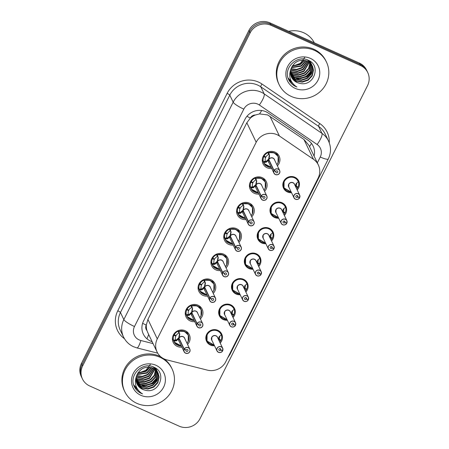 <?xml version="1.0" encoding="UTF-8"?>
<svg xmlns="http://www.w3.org/2000/svg" width="449" height="449" viewBox="0 0 449 449"><rect width="100%" height="100%" fill="white"/><g stroke="black" fill="none" stroke-linecap="round" stroke-linejoin="round"><path stroke-width="0.67" d="M214.527 345.769A8.391 8.026 -25.6 0 1 210.441 345.073A8.391 8.026 -25.6 0 1 206.579 341.335A8.391 8.026 -25.6 0 1 208.353 332.092A8.391 8.026 -25.6 0 1 217.849 330.335A8.391 8.026 -25.6 0 1 221.711 334.073A8.391 8.026 -25.6 0 1 220.201 343.047M227.362 320.255A8.391 8.026 -25.6 0 1 223.271 319.553A8.391 8.026 -25.6 0 1 219.415 315.815A8.391 8.026 -25.6 0 1 221.183 306.572A8.391 8.026 -25.6 0 1 230.685 304.815A8.391 8.026 -25.6 0 1 234.541 308.553A8.391 8.026 -25.6 0 1 233.037 317.533M240.193 294.74A8.391 8.026 -25.6 0 1 236.107 294.039A8.391 8.026 -25.6 0 1 232.245 290.301A8.391 8.026 -25.6 0 1 234.019 281.057A8.391 8.026 -25.6 0 1 243.515 279.3A8.391 8.026 -25.6 0 1 247.377 283.038A8.391 8.026 -25.6 0 1 245.867 292.013M253.028 269.22A8.391 8.026 -25.6 0 1 248.937 268.524A8.391 8.026 -25.6 0 1 245.081 264.787A8.391 8.026 -25.6 0 1 246.849 255.543A8.391 8.026 -25.6 0 1 256.351 253.786A8.391 8.026 -25.6 0 1 260.207 257.524A8.391 8.026 -25.6 0 1 258.703 266.498M265.859 243.706A8.391 8.026 -25.6 0 1 261.773 243.01A8.391 8.026 -25.6 0 1 257.911 239.272A8.391 8.026 -25.6 0 1 259.685 230.028A8.391 8.026 -25.6 0 1 269.187 228.272A8.391 8.026 -25.6 0 1 273.043 232.004A8.391 8.026 -25.6 0 1 271.533 240.984M278.694 218.192A8.391 8.026 -25.6 0 1 274.603 217.49A8.391 8.026 -25.6 0 1 270.747 213.752A8.391 8.026 -25.6 0 1 272.515 204.508A8.391 8.026 -25.6 0 1 282.017 202.752A8.391 8.026 -25.6 0 1 285.878 206.489A8.391 8.026 -25.6 0 1 284.369 215.469M291.524 192.677A8.391 8.026 -25.6 0 1 287.439 191.976A8.391 8.026 -25.6 0 1 283.577 188.238A8.391 8.026 -25.6 0 1 285.351 178.994A8.391 8.026 -25.6 0 1 294.853 177.237A8.391 8.026 -25.6 0 1 298.708 180.975A8.391 8.026 -25.6 0 1 297.199 189.949M181.89 347.133A8.929 8.537 -25.6 0 1 177.327 346.409A8.929 8.537 -25.6 0 1 173.224 342.435A8.929 8.537 -25.6 0 1 175.104 332.597A8.929 8.537 -25.6 0 1 185.213 330.728A8.929 8.537 -25.6 0 1 189.315 334.707A8.929 8.537 -25.6 0 1 187.564 344.411M194.726 321.619A8.929 8.537 -25.6 0 1 190.157 320.895A8.929 8.537 -25.6 0 1 186.054 316.915A8.929 8.537 -25.6 0 1 187.94 307.082A8.929 8.537 -25.6 0 1 198.043 305.213A8.929 8.537 -25.6 0 1 202.151 309.193A8.929 8.537 -25.6 0 1 200.394 318.891M207.556 296.099A8.929 8.537 -25.6 0 1 202.993 295.375A8.929 8.537 -25.6 0 1 198.89 291.401A8.929 8.537 -25.6 0 1 200.77 281.568A8.929 8.537 -25.6 0 1 210.878 279.699A8.929 8.537 -25.6 0 1 214.981 283.673A8.929 8.537 -25.6 0 1 213.23 293.377M220.392 270.584A8.929 8.537 -25.6 0 1 215.829 269.86A8.929 8.537 -25.6 0 1 211.72 265.887A8.929 8.537 -25.6 0 1 213.606 256.053A8.929 8.537 -25.6 0 1 223.714 254.185A8.929 8.537 -25.6 0 1 227.817 258.158A8.929 8.537 -25.6 0 1 226.066 267.862M233.222 245.07A8.929 8.537 -25.6 0 1 228.659 244.346A8.929 8.537 -25.6 0 1 224.556 240.367A8.929 8.537 -25.6 0 1 226.436 230.533A8.929 8.537 -25.6 0 1 236.544 228.664A8.929 8.537 -25.6 0 1 240.647 232.644A8.929 8.537 -25.6 0 1 238.896 242.348M246.058 219.555A8.929 8.537 -25.6 0 1 241.495 218.831A8.929 8.537 -25.6 0 1 237.386 214.852A8.929 8.537 -25.6 0 1 239.272 205.019A8.929 8.537 -25.6 0 1 249.38 203.15A8.929 8.537 -25.6 0 1 253.483 207.124A8.929 8.537 -25.6 0 1 251.732 216.828M258.888 194.035A8.929 8.537 -25.6 0 1 254.325 193.311A8.929 8.537 -25.6 0 1 250.222 189.338A8.929 8.537 -25.6 0 1 252.102 179.505A8.929 8.537 -25.6 0 1 262.21 177.636A8.929 8.537 -25.6 0 1 266.313 181.609A8.929 8.537 -25.6 0 1 264.562 191.313M271.724 168.521A8.929 8.537 -25.6 0 1 267.161 167.797A8.929 8.537 -25.6 0 1 263.052 163.823A8.929 8.537 -25.6 0 1 264.938 153.99A8.929 8.537 -25.6 0 1 275.046 152.121A8.929 8.537 -25.6 0 1 279.149 156.095A8.929 8.537 -25.6 0 1 277.398 165.799M318.347 164.968A15.732 15.047 154.4 0 0 313.436 159.26L279.435 136.019A15.732 15.047 154.4 0 0 277.112 134.717A15.732 15.047 154.4 0 0 256.188 142.254L157.285 338.905A15.732 15.047 154.4 0 0 157.077 351.994A15.732 15.047 154.4 0 0 166.843 359.885L207.376 370.133A15.732 15.047 154.4 0 0 225.768 361.714L318.139 178.062A15.732 15.047 154.4 0 0 318.347 164.968L308.912 145.319L303.911 139.426L267.604 114.91L259.539 113.917L255.358 115.017A5.242 5.018 154.4 0 0 250.379 117.98A15.732 2.89 -153.3 0 1 246.916 116.325M250.379 117.98L250.261 118.222A15.732 15.047 -25.6 0 1 255.358 115.017M146.952 330.554A15.732 15.047 -25.6 0 1 146.363 324.795L146.245 325.037A5.242 5.018 154.4 0 0 146.952 330.554L147.951 332.962M250.261 118.222L246.827 122.757L147.923 319.407L146.363 324.795M82.453 378.956L81.858 377.71A15.732 15.047 -25.6 0 1 82.066 364.622L249.543 31.626A15.732 15.047 -25.6 0 1 270.472 24.089L359.907 64.28A15.732 15.047 -25.6 0 1 367.142 71.29A15.732 15.047 -25.6 0 0 359.907 64.28L270.472 24.089A15.732 15.047 -25.6 0 0 249.543 31.626L82.066 364.622A15.732 15.047 -25.6 0 0 81.858 377.71L81.258 376.47A15.732 15.047 -25.6 0 1 81.465 363.376L248.948 30.38A15.732 15.047 -25.6 0 1 269.871 22.843L359.312 63.04A15.732 15.047 -25.6 0 1 366.547 70.044L367.742 72.53A15.732 15.047 -25.6 0 1 367.535 85.624L200.052 418.62A15.732 15.047 -25.6 0 1 179.129 426.157L89.688 385.96A15.732 15.047 -25.6 0 1 82.453 378.956A15.732 15.047 -25.6 0 1 82.661 365.868L250.144 32.867A15.732 15.047 -25.6 0 1 271.067 25.329L360.508 65.526A15.732 15.047 -25.6 0 1 367.742 72.53M314.064 156.044A15.732 15.047 154.4 0 0 313.11 146.048A15.732 15.047 154.4 0 0 308.194 140.341L268.244 113.03A15.732 15.047 154.4 0 0 265.926 111.728A15.732 15.047 154.4 0 0 245.002 119.266L143.545 320.996A15.732 15.047 154.4 0 0 143.332 334.084A15.732 15.047 154.4 0 0 152.132 341.695M278.627 157.801A7.869 7.521 154.4 0 0 278.127 156.415A7.869 7.521 154.4 0 0 274.507 152.913A7.869 7.521 154.4 0 0 268.637 152.682L269.591 155.82L268.828 159.541L268.597 159.058L269.349 155.32L269.209 154.45L268.654 154.507A5.77 5.517 154.4 0 0 265.892 157.021L264.074 156.106L263.743 155.421M273.941 170.682L274.053 170.749A3.042 2.907 154.4 0 0 275.467 174.515A3.042 2.907 154.4 0 0 279.508 173.061A3.042 2.907 154.4 0 0 278.15 169.172A3.042 2.907 154.4 0 0 274.171 170.519L274.064 170.44A3.149 3.008 -25.6 0 1 279.632 170.457A3.149 3.008 -25.6 0 1 275.405 174.582A3.149 3.008 -25.6 0 1 273.941 170.682L268.71 159.782L266.431 162.1L263.67 162.56L264.085 163.487L271.179 167.393M264.074 156.106A7.869 7.521 -25.6 0 1 268.014 152.598L274.204 152.789L278.156 156.482L278.526 161.73L276.865 164.693M265.875 162.342L265.567 161.696L263.602 162.426L263.378 161.808A7.869 7.521 -25.6 0 1 263.771 156.707L263.411 155.955M265.32 156.735L265.673 157.464A5.77 5.517 154.4 0 0 265.348 161.079L265.567 161.696M269.007 159.906L268.715 159.793A3.149 3.008 154.4 0 0 268.732 162.285L273.957 173.179L275.411 174.588C279.261 175.127 278.79 173.752 279.519 173.219C279.935 172.932 279.974 172.012 279.632 170.457L274.401 159.563A3.149 3.008 154.4 0 0 268.833 159.552L274.064 170.44M274.171 170.519L275.899 171.389A1.05 1.005 -25.6 0 1 277.757 171.395A1.05 1.005 -25.6 0 1 276.348 172.77A1.05 1.005 -25.6 0 1 275.86 171.467L275.793 171.333M265.673 157.464L263.771 156.707M268.71 159.782L268.474 159.3L268.805 159.49M275.86 171.467L274.053 170.749M278.021 162.959L278.156 156.482M265.634 161.831L268.474 159.3M263.602 162.426L263.67 162.56A7.869 7.521 154.4 0 0 263.945 163.223A7.869 7.521 154.4 0 0 266.24 165.967M299.691 197.605L299.674 195.107L294.443 184.213A3.149 3.008 154.4 0 0 288.814 184.32A3.149 3.008 154.4 0 0 288.774 186.936L294 197.829L295.453 199.233A3.149 3.008 -25.6 0 1 294.667 194.361A3.149 3.008 -25.6 0 1 299.691 197.599L299.606 197.594A3.042 2.907 154.4 0 0 298.198 193.822A3.042 2.907 154.4 0 0 294.151 195.281A3.042 2.907 154.4 0 0 295.509 199.165A3.042 2.907 154.4 0 0 299.494 197.824L297.76 196.954L297.064 195.495M295.116 185.605L296.295 183.461L298.439 181.727A7.869 7.521 154.4 0 0 298.17 181.065A7.869 7.521 154.4 0 0 294.555 177.557A7.869 7.521 154.4 0 0 284.088 181.329A7.869 7.521 154.4 0 0 283.987 187.873A7.869 7.521 154.4 0 0 285.502 189.966M296.767 189.046A7.869 7.521 -25.6 0 0 297.777 187.631L297.345 186.733M295.521 184.904L296.177 186.273A5.77 5.517 154.4 0 0 296.587 183.074M299.494 197.824L299.41 197.515M297.76 196.954A1.05 1.005 -25.6 0 1 295.908 196.948A1.05 1.005 -25.6 0 1 297.317 195.573A1.05 1.005 -25.6 0 1 297.805 196.875L297.154 195.517M296.177 186.273L298.08 187.025A7.869 7.521 -25.6 0 0 298.467 181.924L298.029 182.086M297.777 187.631L295.953 186.711L295.285 185.319M288.769 186.936L288.814 184.32M297.805 196.875L299.606 197.594M295.453 199.233C297.547 199.676 298.916 199.21 299.573 197.846L299.567 197.841A3.149 3.008 -25.6 0 1 295.459 199.233M291.188 191.964A7.667 7.336 -25.7 0 1 283.572 185.695A7.667 7.336 -25.7 0 1 289.42 177.428A7.667 7.336 -25.7 0 1 298.31 181.901L298.439 181.727C296.57 175.565 286.737 175.323 284.088 181.329L284.015 187.935L290.57 192.043M298.439 181.727L298.288 181.34L298.445 181.727M295.784 186.997A5.77 5.517 154.4 0 0 295.953 186.711M298.383 181.587L298.467 181.924M265.191 188.473L265.32 181.997L261.374 178.304L255.807 178.208L256.755 181.334L255.997 185.055L255.762 184.573L256.514 180.835L256.373 179.965L255.823 180.021A5.77 5.517 154.4 0 0 253.062 182.535L251.238 181.621L250.912 180.936M261.11 196.202L261.217 196.264A3.042 2.907 154.4 0 0 262.631 200.035A3.042 2.907 154.4 0 0 266.678 198.576A3.042 2.907 154.4 0 0 265.32 194.692A3.042 2.907 154.4 0 0 261.335 196.033L261.228 195.96A3.149 3.008 -25.6 0 1 266.801 195.972A3.149 3.008 -25.6 0 1 262.575 200.097A3.149 3.008 -25.6 0 1 261.11 196.202L255.874 185.297L253.601 187.615L250.839 188.08L251.249 189.001L258.349 192.913M256.171 185.426L255.885 185.308A3.149 3.008 154.4 0 0 255.896 187.805L261.127 198.694L262.575 200.102C266.425 200.641 265.954 199.272 266.684 198.733C267.099 198.447 267.138 197.526 266.801 195.972L261.571 185.078A3.149 3.008 154.4 0 0 256.003 185.067L255.997 185.055M265.791 183.315A7.869 7.521 154.4 0 0 265.292 181.929A7.869 7.521 154.4 0 0 261.677 178.427A7.869 7.521 154.4 0 0 255.801 178.202L256.373 179.965M251.238 181.621A7.869 7.521 -25.6 0 1 255.178 178.113L255.734 178.062M253.045 187.862L252.731 187.211L250.767 187.94L250.548 187.328A7.869 7.521 -25.6 0 1 250.935 182.221L250.576 181.469M252.49 182.249L252.838 182.979A5.77 5.517 154.4 0 0 252.518 186.593L252.731 187.211M261.228 195.96L256.003 185.067M261.335 196.033L263.063 196.903A1.05 1.005 -25.6 0 1 264.921 196.909A1.05 1.005 -25.6 0 1 263.512 198.284A1.05 1.005 -25.6 0 1 263.024 196.982L262.962 196.853M252.838 182.979L250.935 182.221M255.879 185.308L255.644 184.814L255.975 185.005M252.798 187.345L255.644 184.814M263.024 196.982L261.217 196.264M253.404 191.482A7.869 7.521 154.4 0 1 251.109 188.743A7.869 7.521 154.4 0 1 250.834 188.08L250.839 188.08M252.355 213.993L252.49 207.511L248.538 203.818L242.971 203.723L243.925 206.854L243.162 210.57L242.931 210.087L243.684 206.349L243.543 205.479L242.988 205.535A5.77 5.517 154.4 0 0 240.226 208.055L238.408 207.135L238.077 206.45M248.275 221.716L248.387 221.784A3.042 2.907 154.4 0 0 249.801 225.55A3.042 2.907 154.4 0 0 253.842 224.09A3.042 2.907 154.4 0 0 252.484 220.206A3.042 2.907 154.4 0 0 248.505 221.548L248.398 221.475A3.149 3.008 -25.6 0 1 253.966 221.486A3.149 3.008 -25.6 0 1 249.739 225.611A3.149 3.008 -25.6 0 1 248.275 221.716L243.044 210.811L240.765 213.129L238.004 213.595L238.419 214.521L245.513 218.427L244.088 218.388L238.419 214.521M252.961 208.83A7.869 7.521 154.4 0 0 252.461 207.449A7.869 7.521 154.4 0 0 248.841 203.941A7.869 7.521 154.4 0 0 242.971 203.717L243.543 205.479M238.408 207.135A7.869 7.521 -25.6 0 1 242.348 203.627L242.903 203.577M240.209 213.376L239.901 212.725L237.931 213.46L237.712 212.843A7.869 7.521 -25.6 0 1 238.105 207.741L237.746 206.989M239.654 207.764L240.007 208.493A5.77 5.517 154.4 0 0 239.682 212.108L239.901 212.725M243.341 210.94L243.049 210.822A3.149 3.008 154.4 0 0 243.061 213.32L248.291 224.214L249.745 225.617C253.595 226.156 253.124 224.786 253.848 224.253C254.269 223.967 254.308 223.046 253.966 221.486L248.735 210.598A3.149 3.008 154.4 0 0 243.167 210.581L248.398 221.475M248.505 221.548L250.233 222.418A1.05 1.005 -25.6 0 1 252.085 222.423A1.05 1.005 -25.6 0 1 250.677 223.798A1.05 1.005 -25.6 0 1 250.194 222.502L250.127 222.367M240.007 208.493L238.105 207.741M243.044 210.811L242.808 210.328L243.139 210.519M250.194 222.502L248.387 221.784M239.968 212.86L242.808 210.328M237.931 213.46L238.004 213.595A7.869 7.521 154.4 0 0 238.279 214.257A7.869 7.521 154.4 0 0 240.574 216.996M240.125 234.35A7.869 7.521 154.4 0 0 239.626 232.964A7.869 7.521 154.4 0 0 236.011 229.461A7.869 7.521 154.4 0 0 230.135 229.231L231.089 232.369L230.331 236.084L230.096 235.602L230.848 231.869L230.707 230.999L230.157 231.05A5.77 5.517 154.4 0 0 227.396 233.57L225.572 232.655L225.246 231.965M235.444 247.231L235.551 247.298A3.042 2.907 154.4 0 0 236.965 251.064A3.042 2.907 154.4 0 0 241.012 249.61A3.042 2.907 154.4 0 0 239.654 245.721A3.042 2.907 154.4 0 0 235.669 247.062L235.562 246.989A3.149 3.008 -25.6 0 1 241.135 247.006A3.149 3.008 -25.6 0 1 236.904 251.131A3.149 3.008 -25.6 0 1 235.444 247.231L230.208 236.326L227.935 238.649L225.174 239.109L225.583 240.035L232.683 243.942M225.572 232.655A7.869 7.521 -25.6 0 1 229.512 229.142L235.708 229.338L239.654 233.025L240.024 238.279L238.368 241.242M227.379 238.89L227.065 238.245L225.101 238.975L224.882 238.357A7.869 7.521 -25.6 0 1 225.269 233.256L224.91 232.503M226.824 233.284L227.172 234.013A5.77 5.517 154.4 0 0 226.852 237.622L227.065 238.245M230.505 236.455L230.219 236.342A3.149 3.008 154.4 0 0 230.23 238.834L235.461 249.728L236.909 251.131C240.759 251.676 240.288 250.301 241.018 249.767C241.433 249.481 241.472 248.561 241.135 247.006L235.905 236.112A3.149 3.008 154.4 0 0 230.337 236.095L235.562 246.989M235.669 247.062L237.398 247.938A1.05 1.005 -25.6 0 1 239.255 247.938A1.05 1.005 -25.6 0 1 237.847 249.313A1.05 1.005 -25.6 0 1 237.358 248.016L237.297 247.882M227.172 234.013L225.269 233.256M230.208 236.326L229.978 235.843L230.309 236.039M237.358 248.016L235.551 247.298M239.525 239.508L239.654 233.025M227.138 238.38L229.978 235.843M225.101 238.975L225.174 239.109A7.869 7.521 154.4 0 0 225.443 239.772A7.869 7.521 154.4 0 0 227.738 242.511M227.295 259.864A7.869 7.521 154.4 0 0 226.796 258.478A7.869 7.521 154.4 0 0 223.175 254.976A7.869 7.521 154.4 0 0 217.305 254.746L218.259 257.883L217.496 261.604L217.265 261.122L218.018 257.384L217.877 256.514L217.322 256.57A5.77 5.517 154.4 0 0 214.56 259.084L212.742 258.169L212.411 257.485M222.609 272.745L222.721 272.812A3.042 2.907 154.4 0 0 224.135 276.578A3.042 2.907 154.4 0 0 228.176 275.125A3.042 2.907 154.4 0 0 226.818 271.241A3.042 2.907 154.4 0 0 222.833 272.582L222.732 272.509A3.149 3.008 -25.6 0 1 228.3 272.521A3.149 3.008 -25.6 0 1 224.079 276.651A3.149 3.008 -25.6 0 1 222.609 272.745L217.378 261.846L215.099 264.164L212.338 264.624L212.753 265.55L219.847 269.456M212.742 258.169A7.869 7.521 -25.6 0 1 216.682 254.662L222.872 254.852L226.824 258.545L227.194 263.793L225.533 266.757M214.543 264.41L214.235 263.759L212.265 264.489L212.046 263.872A7.869 7.521 -25.6 0 1 212.439 258.77L212.074 258.018M213.988 258.798L214.341 259.528A5.77 5.517 154.4 0 0 214.016 263.142L214.235 263.759M217.675 261.969L217.383 261.857A3.149 3.008 154.4 0 0 217.395 264.349L222.625 275.243L224.079 276.651C227.929 277.19 227.458 275.815 228.182 275.282C228.603 274.996 228.642 274.075 228.3 272.521L223.069 261.627A3.149 3.008 154.4 0 0 217.501 261.615L222.732 272.509M222.833 272.582L224.567 273.452A1.05 1.005 -25.6 0 1 226.419 273.458A1.05 1.005 -25.6 0 1 225.011 274.833A1.05 1.005 -25.6 0 1 224.522 273.531L224.461 273.396M214.341 259.528L212.439 258.77M217.383 261.857L217.142 261.363L217.473 261.554M214.296 263.894L217.142 261.363M224.522 273.531L222.721 272.812M226.689 265.022L226.824 258.545M214.908 268.031A7.869 7.521 154.4 0 1 212.613 265.286A7.869 7.521 154.4 0 1 212.332 264.629L212.338 264.624M286.731 223.366A3.149 3.008 -25.6 0 1 281.169 223.344A3.149 3.008 -25.6 0 1 285.396 219.219A3.149 3.008 -25.6 0 1 286.86 223.119L286.776 223.108A3.042 2.907 154.4 0 0 285.362 219.337A3.042 2.907 154.4 0 0 281.315 220.796A3.042 2.907 154.4 0 0 282.674 224.68A3.042 2.907 154.4 0 0 286.658 223.338L284.93 222.468L284.228 221.015M282.281 211.12L283.459 208.981L285.609 207.242A7.869 7.521 154.4 0 0 285.334 206.579A7.869 7.521 154.4 0 0 281.719 203.077A7.869 7.521 154.4 0 0 271.258 206.843A7.869 7.521 154.4 0 0 271.151 213.387A7.869 7.521 154.4 0 0 272.672 215.481M283.931 214.56A7.869 7.521 -25.6 0 0 284.941 213.146L284.514 212.254M282.685 210.418L283.341 211.788A5.77 5.517 154.4 0 0 283.757 208.594M286.86 223.125L286.844 220.622L281.613 209.728A3.149 3.008 154.4 0 0 275.978 209.835A3.149 3.008 154.4 0 0 275.939 212.45L275.978 209.835M286.658 223.338L286.58 223.03M284.93 222.468A1.05 1.005 -25.6 0 1 283.072 222.463A1.05 1.005 -25.6 0 1 284.481 221.088A1.05 1.005 -25.6 0 1 284.969 222.39L284.318 221.031M283.341 211.788L285.244 212.545A7.869 7.521 -25.6 0 0 285.637 207.438L285.194 207.606M284.941 213.146L283.123 212.231L282.449 210.834M284.969 222.39L286.776 223.108M286.737 223.361L286.737 223.361C286.086 224.73 284.711 225.19 282.617 224.747L281.169 223.344L275.939 212.45M278.352 217.479A7.667 7.336 -25.7 0 1 270.736 211.21A7.667 7.336 -25.7 0 1 276.59 202.942A7.667 7.336 -25.7 0 1 285.474 207.416L285.609 207.242C283.74 201.079 273.901 200.838 271.258 206.843L271.185 213.449L277.735 217.563M285.609 207.242L285.457 206.86L285.609 207.242M282.949 212.512A5.77 5.517 154.4 0 0 283.123 212.231M285.547 207.101L285.637 207.438M273.828 248.858L273.901 248.875A3.149 3.008 -25.6 0 1 268.334 248.858A3.149 3.008 -25.6 0 1 272.56 244.733A3.149 3.008 -25.6 0 1 274.025 248.634L273.941 248.623A3.042 2.907 154.4 0 0 272.526 244.857A3.042 2.907 154.4 0 0 268.485 246.31A3.042 2.907 154.4 0 0 269.843 250.2A3.042 2.907 154.4 0 0 273.828 248.858L272.094 247.983L271.398 246.529M269.451 236.64L270.629 234.496L272.773 232.756A7.869 7.521 154.4 0 0 272.504 232.094A7.869 7.521 154.4 0 0 268.884 228.592A7.869 7.521 154.4 0 0 258.422 232.358A7.869 7.521 154.4 0 0 258.321 238.907A7.869 7.521 154.4 0 0 259.836 240.995M271.101 240.08A7.869 7.521 -25.6 0 0 272.105 238.66L271.679 237.768M269.849 235.933L270.511 237.302A5.77 5.517 154.4 0 0 270.921 234.109M274.025 248.639L274.008 246.136L268.777 235.242A3.149 3.008 154.4 0 0 263.148 235.349A3.149 3.008 154.4 0 0 263.108 237.97L263.148 235.349M273.901 248.875L273.744 248.544M272.094 247.983A1.05 1.005 -25.6 0 1 270.242 247.983A1.05 1.005 -25.6 0 1 271.651 246.608A1.05 1.005 -25.6 0 1 272.133 247.904L271.482 246.546M270.511 237.302L272.414 238.06A7.869 7.521 -25.6 0 0 272.801 232.958L272.363 233.121M272.105 238.66L270.287 237.746L269.619 236.348M272.133 247.904L273.941 248.623M265.522 242.993A7.667 7.336 -25.7 0 1 257.906 236.724A7.667 7.336 -25.7 0 1 263.754 228.457A7.667 7.336 -25.7 0 1 272.644 232.93L272.773 232.756C270.904 226.593 261.065 226.352 258.422 232.358L258.349 238.963L264.904 243.077M272.773 232.756L272.622 232.374L272.779 232.756M270.118 238.032A5.77 5.517 154.4 0 0 270.287 237.746M272.717 232.616L272.801 232.958M261.195 274.154L261.178 271.651L255.947 260.762A3.149 3.008 154.4 0 0 250.312 260.863A3.149 3.008 154.4 0 0 250.273 263.484L255.503 274.378L256.951 275.781A3.149 3.008 -25.6 0 1 256.166 270.91A3.149 3.008 -25.6 0 1 261.189 274.148L261.11 274.137A3.042 2.907 154.4 0 0 259.696 270.371A3.042 2.907 154.4 0 0 255.649 271.83A3.042 2.907 154.4 0 0 257.008 275.714A3.042 2.907 154.4 0 0 260.992 274.373L259.264 273.503L258.562 272.043M256.615 262.154L257.793 260.01L259.943 258.27A7.869 7.521 154.4 0 0 259.668 257.614A7.869 7.521 154.4 0 0 256.053 254.106A7.869 7.521 154.4 0 0 245.592 257.878A7.869 7.521 154.4 0 0 245.485 264.422A7.869 7.521 154.4 0 0 247.006 266.51M258.265 265.595A7.869 7.521 -25.6 0 0 259.275 264.18L258.849 263.282M257.019 261.447L257.675 262.817A5.77 5.517 154.4 0 0 258.091 259.623M260.992 274.373L260.914 274.058M259.264 273.503A1.05 1.005 -25.6 0 1 257.406 273.497A1.05 1.005 -25.6 0 1 258.815 272.122A1.05 1.005 -25.6 0 1 259.303 273.419L258.652 272.066M257.675 262.817L259.578 263.574A7.869 7.521 -25.6 0 0 259.971 258.472L259.528 258.635M259.275 264.18L257.451 263.26L256.783 261.862M250.273 263.479L250.312 260.863M259.303 273.419L261.11 274.137M256.951 275.781C259.045 276.225 260.42 275.759 261.071 274.395L261.071 274.39A3.149 3.008 -25.6 0 1 256.957 275.781M252.686 268.513A7.667 7.336 -25.7 0 1 245.07 262.238A7.667 7.336 -25.7 0 1 250.924 253.971A7.667 7.336 -25.7 0 1 259.808 258.444L259.943 258.27C258.074 252.114 248.235 251.872 245.592 257.878L245.519 264.478L252.069 268.592M259.949 258.27L259.791 257.889L259.943 258.276M257.283 263.546A5.77 5.517 154.4 0 0 257.451 263.26M259.881 258.13L259.971 258.472M291.233 96.417A26.222 25.077 -25.6 0 1 279.171 84.738A26.222 25.077 -25.6 0 1 284.705 55.85A26.222 25.077 -25.6 0 1 314.395 50.355A26.222 25.077 -25.6 0 1 326.451 62.035A26.222 25.077 -25.6 0 1 320.917 90.922A26.222 25.077 -25.6 0 1 291.233 96.417M279.171 84.738L278.644 83.632A26.222 25.077 -25.6 0 1 284.178 54.744A26.222 25.077 -25.6 0 1 313.862 49.25A26.222 25.077 -25.6 0 1 325.923 60.929L326.451 62.035M288.718 31.312A23.601 22.568 -25.6 0 1 303.681 32.755A23.601 22.568 -25.6 0 1 314.306 42.812M304.68 57.551L300.314 63.32L293.388 65.947M291.036 76.122L296.043 80.601L302.076 81.718L307.919 79.787L312.021 75.359L313.295 69.668L312.397 65.964M291.12 76.347L296.25 81.039L302.289 82.156L308.132 80.225L312.229 75.797L313.509 70.106L312.504 66.183L307.144 61.092C299.365 58.875 293.91 61.665 290.784 69.46A11.854 11.337 -25.6 0 0 291.463 77.133A11.854 11.337 -25.6 0 0 296.912 82.414A11.854 11.337 -25.6 0 0 299.331 83.194C313.604 87.589 321.636 65.666 308.502 60.379C297.356 54.194 283.038 67.973 288.527 79.35L288.668 79.647M290.75 75.196L295.201 78.844L301.234 79.961L307.077 78.031L311.174 73.602L312.453 67.911L311.915 65.116M311.831 64.886L311.555 64.207M311.954 65.099L308.682 60.469M290.812 75.432L295.408 79.282L301.447 80.405L307.29 78.468L311.387 74.046L312.667 68.349L312.044 65.324M311.662 64.426L307.475 59.925M290.542 74.231L294.353 77.088L300.392 78.21L306.235 76.274L310.332 71.851L311.612 66.155L311.342 64.314M311.286 64.072L311.073 63.36M310.989 63.129L310.714 62.456M290.587 74.478L294.566 77.531L300.606 78.648L306.442 76.712L310.545 72.289L311.819 66.592L311.494 64.51M311.432 64.269L311.202 63.573M311.112 63.343L309.984 61.244M290.419 73.226L293.511 75.337L299.55 76.453L305.393 74.517L309.49 70.095L310.686 63.55M310.652 63.298L310.5 62.557M310.444 62.316L310.231 61.608M290.441 73.479L293.725 75.774L299.758 76.891L305.601 74.961L309.703 70.532L310.977 64.841L310.86 63.736M310.815 63.483L310.652 62.753M310.585 62.518L310.36 61.816M290.391 72.177L292.669 73.58L298.708 74.697L304.551 72.766L308.598 68.428L309.933 62.832M290.391 72.441L292.883 74.018L298.916 75.135L304.759 73.204L308.856 68.776L310.13 63.006M310.113 62.748L310.018 61.979M309.973 61.732L309.849 61.148M290.469 71.071L291.828 71.823L297.867 72.94L303.704 71.009L309.075 62.164M290.436 71.352L292.035 72.261L298.074 73.378L303.917 71.447L309.299 62.327M290.666 69.915L297.019 71.183L302.862 69.253L308.093 61.558M290.604 70.212L297.232 71.627L303.075 69.69L308.351 61.704M291.008 68.675L296.682 69.387L302.02 67.496L306.964 61.019M290.907 68.994L296.716 69.842L302.233 67.934L307.262 61.143M291.53 67.344L301.178 65.739L305.64 60.57M291.379 67.687L301.386 66.183L305.994 60.671M292.333 65.88L300.336 63.988L304.029 60.261M292.097 66.261L300.544 64.426L304.467 60.323M291.401 77.009L296.884 82.358L299.331 83.194M310.366 58.37A17.101 16.355 -25.6 0 1 317.999 80.214A17.101 16.355 -25.6 0 1 295.257 88.402A17.101 16.355 -25.6 0 1 287.624 66.559A17.101 16.355 -25.6 0 1 310.366 58.37M288.527 79.35C290.048 82.61 292.467 85.007 295.779 86.534L296.935 86.994L295.835 86.309C290.138 81.903 288.449 76.285 290.784 69.46M295.42 78.945L306.998 76.583L312.145 71.099M288.045 77.93L291.379 81.387M288.617 79.54L295.768 86.511L296.935 86.994M296.239 79.277L307.105 76.801L311.909 71.891M288.078 78.047L291.513 81.628M136.861 403.342A26.222 25.077 -25.6 0 1 124.805 391.663A26.222 25.077 -25.6 0 1 130.339 362.775A26.222 25.077 -25.6 0 1 160.024 357.286A26.222 25.077 -25.6 0 1 172.085 368.966A26.222 25.077 -25.6 0 1 166.551 397.853A26.222 25.077 -25.6 0 1 136.861 403.342M124.805 391.663L124.272 390.557A26.222 25.077 -25.6 0 1 129.806 361.67A26.222 25.077 -25.6 0 1 159.496 356.18A26.222 25.077 -25.6 0 1 160.843 356.832M150.314 364.476L145.942 370.245L139.016 372.872M136.67 383.048L141.671 387.526L147.71 388.649L153.552 386.712L157.65 382.29L158.929 376.593L158.031 372.894M136.754 383.278L141.884 387.97L147.923 389.087L153.76 387.15L157.863 382.728L159.137 377.037L158.138 373.113L152.778 368.023C144.999 365.806 139.544 368.595 136.412 376.385A11.854 11.337 -25.6 0 0 137.091 384.063A11.854 11.337 -25.6 0 0 142.546 389.345A11.854 11.337 -25.6 0 0 144.965 390.125C159.232 394.514 167.269 372.597 154.136 367.31C142.99 361.125 128.672 374.904 134.161 386.275L134.296 386.572M136.378 382.121L140.829 385.775L146.868 386.892L152.711 384.956L156.808 380.533L158.087 374.842L157.543 372.047M157.464 371.817L157.189 371.138M157.588 372.025L154.316 367.4M136.445 382.357L141.042 386.213L147.076 387.33L152.918 385.399L157.021 380.971L158.295 375.28L157.672 372.255M157.296 371.357L153.103 366.855M136.17 381.156L139.987 384.018L146.026 385.135L151.863 383.205L155.966 378.776L157.24 373.085L156.976 371.239M156.914 370.997L156.701 370.29M156.622 370.06L156.342 369.381M136.215 381.403L140.2 384.456L146.234 385.573L152.076 383.642L156.173 379.214L157.453 373.523L157.128 371.435M157.06 371.2L156.83 370.498M156.746 370.268L155.618 368.169M136.053 380.151L139.145 382.262L145.179 383.379L151.021 381.448L155.124 377.02L156.319 370.476M156.28 370.223L156.134 369.482M156.072 369.241L155.859 368.534M136.069 380.41L139.353 382.7L145.392 383.816L151.234 381.886L155.332 377.463L156.611 371.766L156.493 370.661M156.448 370.414L156.286 369.684M156.218 369.443L155.988 368.741M136.025 379.102L138.303 380.505L144.337 381.622L150.179 379.691L154.232 375.358L155.567 369.757M136.019 379.371L138.511 380.948L144.55 382.065L150.393 380.129L154.49 375.706L155.764 369.937M155.741 369.673L155.651 368.91M155.607 368.657L155.477 368.079M136.098 378.002L137.461 378.754L143.495 379.871L149.337 377.935L154.709 369.095M136.069 378.283L137.669 379.192L143.708 380.309L149.545 378.378L154.933 369.252M136.3 376.84L142.653 378.114L148.496 376.183L153.726 368.483M136.238 377.138L142.866 378.552L148.703 376.621L153.985 368.629M136.636 375.605L142.311 376.313L147.654 374.427L152.593 367.944M136.541 375.92L142.344 376.767L147.861 374.864L152.89 368.073M137.158 374.27L146.806 372.67L151.268 367.501M137.007 374.618L147.019 373.108L151.622 367.602M137.961 372.805L145.964 370.913L149.657 367.192M137.725 373.186L146.178 371.351L150.095 367.248M137.035 383.94L142.518 389.283L144.965 390.125M155.999 365.295A17.101 16.355 -25.6 0 1 163.632 387.139A17.101 16.355 -25.6 0 1 140.891 395.333A17.101 16.355 -25.6 0 1 133.258 373.489A17.101 16.355 -25.6 0 1 155.999 365.295M134.161 386.275C135.682 389.536 138.096 391.932 141.407 393.459L142.569 393.925L141.469 393.24C135.766 388.834 134.083 383.216 136.412 376.385M164.227 358.964A26.222 25.077 -25.6 0 1 171.552 367.86L172.085 368.966M141.048 385.876L152.632 383.508L157.773 378.024M133.679 384.86L137.007 388.312M134.245 386.466L141.396 393.436L142.569 393.925M141.873 386.202L152.739 383.727L157.543 378.821M133.712 384.973L137.141 388.553M214.459 285.379A7.869 7.521 154.4 0 0 213.96 283.993A7.869 7.521 154.4 0 0 210.345 280.49A7.869 7.521 154.4 0 0 204.469 280.266L205.423 283.403L204.665 287.119L204.43 286.636L205.182 282.898L205.041 282.028L204.491 282.084A5.77 5.517 154.4 0 0 201.73 284.599L199.906 283.684L199.581 282.999M209.778 298.265L209.885 298.327A3.042 2.907 154.4 0 0 211.299 302.098A3.042 2.907 154.4 0 0 215.346 300.639A3.042 2.907 154.4 0 0 213.988 296.755A3.042 2.907 154.4 0 0 210.003 298.097L209.896 298.024A3.149 3.008 -25.6 0 1 215.464 298.035A3.149 3.008 -25.6 0 1 211.238 302.16A3.149 3.008 -25.6 0 1 209.778 298.265L204.542 287.36L202.263 289.678L199.508 290.144L199.917 291.064L207.017 294.976M204.839 287.489L204.548 287.371A3.149 3.008 154.4 0 0 204.564 289.869L209.795 300.757L211.243 302.166C215.093 302.705 214.622 301.335 215.352 300.796C215.767 300.516 215.806 299.59 215.464 298.035L210.239 287.141A3.149 3.008 154.4 0 0 204.671 287.13L204.665 287.119M199.906 283.684A7.869 7.521 -25.6 0 1 203.846 280.176L210.042 280.367L213.988 284.06L214.358 289.313L212.697 292.271M201.713 289.925L201.399 289.274L199.435 290.009L199.21 289.392A7.869 7.521 -25.6 0 1 199.603 284.284L199.244 283.538M201.158 284.312L201.506 285.042A5.77 5.517 154.4 0 0 201.186 288.656L201.399 289.274M209.896 298.024L204.671 287.13M210.003 298.097L211.732 298.967A1.05 1.005 -25.6 0 1 213.589 298.972A1.05 1.005 -25.6 0 1 212.181 300.347A1.05 1.005 -25.6 0 1 211.692 299.045L211.631 298.916M201.506 285.042L199.603 284.284M204.548 287.371L204.312 286.877L204.637 287.068M211.692 299.045L209.885 298.327M213.859 290.537L213.988 284.06M201.472 289.409L204.312 286.877M199.435 290.009L199.508 290.144A7.869 7.521 154.4 0 0 199.777 290.806A7.869 7.521 154.4 0 0 202.072 293.545M201.023 316.057L201.158 309.574L197.206 305.881L191.639 305.786L192.587 308.918L191.83 312.633L191.6 312.15L192.352 308.412L192.211 307.543L191.656 307.599A5.77 5.517 154.4 0 0 188.894 310.119L187.076 309.198L186.745 308.514M196.943 323.78L197.049 323.847A3.042 2.907 154.4 0 0 198.464 327.613A3.042 2.907 154.4 0 0 202.51 326.154A3.042 2.907 154.4 0 0 201.152 322.27A3.042 2.907 154.4 0 0 197.167 323.611L197.066 323.538A3.149 3.008 -25.6 0 1 202.634 323.549A3.149 3.008 -25.6 0 1 198.413 327.68A3.149 3.008 -25.6 0 1 196.943 323.78L191.706 312.874L189.433 315.192L186.672 315.658L187.087 316.584L194.181 320.491L192.75 320.451L187.081 316.584M201.623 310.893A7.869 7.521 154.4 0 0 201.13 309.513A7.869 7.521 154.4 0 0 197.509 306.005A7.869 7.521 154.4 0 0 191.639 305.78L192.211 307.543M187.076 309.198A7.869 7.521 -25.6 0 1 191.016 305.69L191.571 305.64M188.877 315.439L188.563 314.788L186.599 315.524L186.38 314.906A7.869 7.521 -25.6 0 1 186.773 309.804L186.408 309.052M188.322 309.827L188.675 310.556A5.77 5.517 154.4 0 0 188.35 314.171L188.563 314.788M192.009 313.004L191.717 312.886A3.149 3.008 154.4 0 0 191.729 315.383L196.959 326.277L198.407 327.68C202.263 328.219 201.792 326.85 202.516 326.316C202.937 326.03 202.97 325.11 202.634 323.549L197.403 312.661A3.149 3.008 154.4 0 0 191.835 312.644L197.066 323.538M197.167 323.611L198.901 324.481A1.05 1.005 -25.6 0 1 200.754 324.487A1.05 1.005 -25.6 0 1 199.345 325.862A1.05 1.005 -25.6 0 1 198.856 324.565L198.795 324.431M188.675 310.556L186.773 309.804M191.706 312.874L191.476 312.392L191.807 312.588M198.856 324.565L197.049 323.847M188.636 314.923L191.476 312.392M186.599 315.524L186.672 315.658A7.869 7.521 154.4 0 0 186.947 316.321A7.869 7.521 154.4 0 0 189.242 319.059M188.793 336.413A7.869 7.521 154.4 0 0 188.294 335.027A7.869 7.521 154.4 0 0 184.679 331.525A7.869 7.521 154.4 0 0 178.803 331.295L179.757 334.432L178.999 338.148L178.764 337.67L179.516 333.933L179.376 333.063L178.825 333.119A5.77 5.517 154.4 0 0 176.064 335.633L174.24 334.718L173.915 334.028M184.112 349.294L184.219 349.361A3.042 2.907 154.4 0 0 185.633 353.127A3.042 2.907 154.4 0 0 189.68 351.674A3.042 2.907 154.4 0 0 188.322 347.784A3.042 2.907 154.4 0 0 184.337 349.126L184.23 349.053A3.149 3.008 -25.6 0 1 189.798 349.069A3.149 3.008 -25.6 0 1 185.572 353.195A3.149 3.008 -25.6 0 1 184.112 349.294L178.876 338.389L176.597 340.712L173.842 341.173L174.251 342.099L181.351 346.005M174.24 334.718A7.869 7.521 -25.6 0 1 178.18 331.205L184.376 331.401L188.322 335.089L188.692 340.342L187.031 343.305M176.042 340.954L175.733 340.308L173.769 341.038L173.544 340.421A7.869 7.521 -25.6 0 1 173.937 335.319L173.578 334.567M175.492 335.347L175.84 336.077A5.77 5.517 154.4 0 0 175.52 339.685L175.733 340.308M179.173 338.518L178.882 338.406A3.149 3.008 154.4 0 0 178.898 340.898L184.129 351.791L185.577 353.195C189.427 353.739 188.956 352.364 189.686 351.831C190.101 351.545 190.14 350.624 189.798 349.069L184.573 338.176A3.149 3.008 154.4 0 0 178.999 338.164L184.23 349.053M184.337 349.126L186.066 350.001A1.05 1.005 -25.6 0 1 187.923 350.001A1.05 1.005 -25.6 0 1 186.515 351.376A1.05 1.005 -25.6 0 1 186.026 350.08L185.965 349.945M175.84 336.077L173.937 335.319M178.876 338.389L178.646 337.912L178.971 338.103M186.026 350.08L184.219 349.361M188.193 341.571L188.322 335.089M175.806 340.443L178.646 337.912M173.769 341.038L173.842 341.173A7.869 7.521 154.4 0 0 174.111 341.835A7.869 7.521 154.4 0 0 176.406 344.574M248.157 299.887L248.235 299.91A3.149 3.008 -25.6 0 1 242.668 299.893A3.149 3.008 -25.6 0 1 246.894 295.768A3.149 3.008 -25.6 0 1 248.359 299.663L248.275 299.657A3.042 2.907 154.4 0 0 246.86 295.885A3.042 2.907 154.4 0 0 242.819 297.345A3.042 2.907 154.4 0 0 244.177 301.228A3.042 2.907 154.4 0 0 248.157 299.887L246.428 299.017L245.732 297.564M243.785 287.669L244.958 285.525L247.107 283.79A7.869 7.521 154.4 0 0 246.838 283.128A7.869 7.521 154.4 0 0 243.218 279.62A7.869 7.521 154.4 0 0 232.756 283.392A7.869 7.521 154.4 0 0 232.655 289.936A7.869 7.521 154.4 0 0 234.17 292.03M245.435 291.109A7.869 7.521 -25.6 0 0 246.439 289.695L246.013 288.802M244.183 286.967L244.845 288.337A5.77 5.517 154.4 0 0 245.255 285.137M248.359 299.668L248.342 297.171L243.111 286.277A3.149 3.008 154.4 0 0 237.482 286.383A3.149 3.008 154.4 0 0 237.437 288.999L237.482 286.383M237.437 288.999L242.668 299.893L244.121 301.296C246.215 301.739 247.584 301.279 248.235 299.91L248.078 299.578M246.428 299.017A1.05 1.005 -25.6 0 1 244.576 299.012A1.05 1.005 -25.6 0 1 245.985 297.636A1.05 1.005 -25.6 0 1 246.467 298.939L245.816 297.58M244.845 288.337L246.742 289.089A7.869 7.521 -25.6 0 0 247.135 283.987L246.697 284.15M246.439 289.695L244.621 288.774L243.953 287.382M246.467 298.939L248.275 299.657M239.85 294.028A7.667 7.336 -25.7 0 1 232.24 287.758A7.667 7.336 -25.7 0 1 238.088 279.491A7.667 7.336 -25.7 0 1 246.978 283.964L247.107 283.79C245.238 277.628 235.399 277.387 232.756 283.392L232.683 289.998L239.233 294.106M247.107 283.79L246.956 283.403L247.113 283.79M244.452 289.061A5.77 5.517 154.4 0 0 244.621 288.774M247.045 283.65L247.135 283.987M235.399 325.43A3.149 3.008 -25.6 0 1 229.837 325.407A3.149 3.008 -25.6 0 1 234.064 321.282A3.149 3.008 -25.6 0 1 235.523 325.183L235.444 325.171A3.042 2.907 154.4 0 0 234.03 321.405A3.042 2.907 154.4 0 0 229.983 322.859A3.042 2.907 154.4 0 0 231.342 326.743A3.042 2.907 154.4 0 0 235.327 325.402L233.598 324.532L232.896 323.078M230.949 313.183L232.127 311.045L234.283 309.305A7.869 7.521 154.4 0 0 234.002 308.643A7.869 7.521 154.4 0 0 230.388 305.14A7.869 7.521 154.4 0 0 219.926 308.906A7.869 7.521 154.4 0 0 219.819 315.451A7.869 7.521 154.4 0 0 221.34 317.544M232.599 316.624A7.869 7.521 -25.6 0 0 233.609 315.209L233.177 314.317M231.353 312.482L232.01 313.851A5.77 5.517 154.4 0 0 232.425 310.657M235.529 325.188L235.512 322.685L230.281 311.791A3.149 3.008 154.4 0 0 224.646 311.898A3.149 3.008 154.4 0 0 224.607 314.513L224.646 311.898M235.327 325.402L235.248 325.093M233.598 324.532A1.05 1.005 -25.6 0 1 231.74 324.526A1.05 1.005 -25.6 0 1 233.149 323.151A1.05 1.005 -25.6 0 1 233.637 324.453L232.986 323.095M232.01 313.851L233.912 314.609A7.869 7.521 -25.6 0 0 234.305 309.501L233.862 309.67M233.609 315.209L231.785 314.294L231.117 312.897M233.637 324.453L235.444 325.171M227.02 319.542A7.667 7.336 -25.7 0 1 219.404 313.273A7.667 7.336 -25.7 0 1 225.258 305.006A7.667 7.336 -25.7 0 1 234.142 309.479L234.277 309.305C232.408 303.142 222.569 302.901 219.926 308.906L219.853 315.512L226.403 319.626M234.277 309.305L234.125 308.923L234.277 309.305M231.617 314.581A5.77 5.517 154.4 0 0 231.785 314.294M234.215 309.165L234.305 309.501M218.45 352.325A3.149 3.008 -25.6 0 1 217.664 347.459A3.149 3.008 -25.6 0 1 222.693 350.697L222.609 350.686A3.042 2.907 154.4 0 0 221.194 346.92A3.042 2.907 154.4 0 0 217.153 348.373A3.042 2.907 154.4 0 0 218.511 352.263A3.042 2.907 154.4 0 0 222.491 350.922L220.762 350.046L220.066 348.592M218.119 338.703L219.292 336.559L221.441 334.819A7.869 7.521 154.4 0 0 221.172 334.157A7.869 7.521 154.4 0 0 217.552 330.655A7.869 7.521 154.4 0 0 207.09 334.421A7.869 7.521 154.4 0 0 206.989 340.971A7.869 7.521 154.4 0 0 208.504 343.058M219.769 342.144A7.869 7.521 -25.6 0 0 220.773 340.724L220.347 339.831M218.517 337.996L219.174 339.365A5.77 5.517 154.4 0 0 219.589 336.172M222.693 350.703L222.676 348.2L217.445 337.306A3.149 3.008 154.4 0 0 211.816 337.412A3.149 3.008 154.4 0 0 211.771 340.033L211.816 337.412M222.491 350.922L222.412 350.607M220.762 350.046A1.05 1.005 -25.6 0 1 218.904 350.046A1.05 1.005 -25.6 0 1 220.313 348.671A1.05 1.005 -25.6 0 1 220.801 349.967L220.15 348.609M219.174 339.365L221.076 340.123A7.869 7.521 -25.6 0 0 221.469 335.021L221.031 335.184M220.773 340.724L218.955 339.809L218.281 338.411M220.801 349.967L222.609 350.686M222.569 350.944L222.569 350.938A3.149 3.008 -25.6 0 1 218.455 352.33C220.549 352.768 221.918 352.308 222.569 350.944M214.184 345.056A7.667 7.336 -25.7 0 1 206.574 338.787A7.667 7.336 -25.7 0 1 212.422 330.52A7.667 7.336 -25.7 0 1 221.312 334.993L221.441 334.819C219.572 328.662 209.734 328.415 207.09 334.421L207.017 341.027L213.567 345.141M221.441 334.819L221.29 334.438L221.441 334.819M218.786 340.095A5.77 5.517 154.4 0 0 218.955 339.809M221.379 334.679L221.469 335.021M269.911 116.179L279.435 136.019M146.963 338.804A15.732 3.025 -75.8 0 0 148.653 334.454M309.524 146.587A15.732 4.03 -55.6 0 0 311.46 143.399M259.539 113.917A15.732 4.03 -55.6 0 0 261.688 110.516M146.245 325.037A15.732 2.89 -153.3 0 1 142.608 323.297M246.827 122.757L256.188 142.254M303.911 139.426L313.436 159.26M147.923 319.407L157.285 338.905M81.465 363.376L82.661 365.868M248.948 30.38L250.144 32.867M269.871 22.843L271.067 25.329M359.312 63.04L360.508 65.526M317.325 162.835L320.249 157.021A10.49 10.03 154.4 0 0 317.112 144.488L259.314 104.976A10.49 10.03 154.4 0 0 257.765 104.106A10.49 10.03 154.4 0 0 243.818 109.129L134.481 326.524A10.49 10.03 154.4 0 0 139.162 339.921A10.49 10.03 154.4 0 0 140.851 340.51L153.042 343.592M134.481 326.524A10.49 1.925 26.7 0 1 123.834 319.57L233.171 102.181A20.98 20.059 -25.6 0 1 261.071 92.129A20.98 20.059 -25.6 0 1 264.164 93.863L260.779 86.814A20.98 20.059 154.4 0 0 257.687 85.08A20.98 20.059 154.4 0 0 229.787 95.132L120.45 312.521A20.98 20.059 154.4 0 0 120.175 329.976L123.559 337.025A20.98 20.059 -25.6 0 1 123.834 319.57L120.45 312.521A2.621 0.483 -153.3 0 0 117.79 310.787L227.127 93.392A2.621 0.483 -153.3 0 1 229.787 95.132L233.171 102.181A10.49 1.925 26.7 0 0 243.818 109.129M123.559 337.025C125.731 341.425 129.054 344.658 133.538 346.723L136.951 347.913A10.49 2.015 -75.8 0 0 140.851 340.51M227.127 93.392A23.601 22.568 -25.6 0 1 258.512 82.088A23.601 22.568 -25.6 0 1 261.997 84.036L319.795 123.554A23.601 22.568 -25.6 0 1 329.263 142.765M124.474 338.72A23.601 22.568 -25.6 0 1 117.79 310.787M259.314 104.976A10.49 2.683 -55.6 0 0 264.164 93.863L321.967 133.381L318.582 126.332L260.779 86.814A2.621 0.673 124.4 0 1 261.997 84.036M317.112 144.488A10.49 2.683 -55.6 0 0 321.967 133.381A20.98 20.059 -25.6 0 1 328.516 140.992L325.132 133.942A20.98 20.059 154.4 0 0 318.582 126.332A2.621 0.673 124.4 0 1 319.795 123.554M229.36 354.57A10.49 1.925 26.7 0 0 230.062 354.272L328.292 158.968C331.149 152.98 331.222 146.991 328.516 140.992M320.249 157.021A10.49 1.925 26.7 0 0 328.292 158.968M268.906 159.171A3.244 3.104 -25.6 0 1 274.704 160.186M269.024 162.903A3.244 3.104 -25.6 0 1 268.48 160.018M268.749 152.974A7.667 7.336 -25.6 0 1 277.443 155.646A7.667 7.336 -25.6 0 1 276.82 164.598M271.145 167.32A7.667 7.336 -25.6 0 1 263.905 162.6M268.654 154.507L268.014 152.598M268.569 152.548L269.209 154.45M269.523 155.096L269.277 154.585M269.591 155.82L269.349 155.32M266.431 162.1L266.19 161.595M263.378 161.808L265.348 161.079M289.072 187.559A3.244 3.098 -25.7 0 1 290.234 182.726A3.244 3.098 -25.7 0 1 294.74 184.825M256.076 184.685A3.244 3.104 -25.6 0 1 261.868 185.706M256.194 188.423A3.244 3.104 -25.6 0 1 255.649 185.532M255.913 178.489A7.667 7.336 -25.6 0 1 264.607 181.16A7.667 7.336 -25.6 0 1 263.984 190.112M258.31 192.834A7.667 7.336 -25.6 0 1 251.07 188.114M255.823 180.021L255.178 178.113M256.688 180.616L256.441 180.1M256.755 181.334L256.514 180.835M253.601 187.615L253.359 187.115M250.548 187.328L252.518 186.593M243.24 210.199A3.244 3.104 -25.6 0 1 249.038 211.221M243.358 213.937A3.244 3.104 -25.6 0 1 242.814 211.047M243.083 204.003A7.667 7.336 -25.6 0 1 251.777 206.675A7.667 7.336 -25.6 0 1 251.154 215.627M245.48 218.349A7.667 7.336 -25.6 0 1 238.239 213.634M242.988 205.535L242.348 203.627M243.852 206.13L243.611 205.62M243.925 206.854L243.684 206.349M240.765 213.129L240.524 212.63M237.712 212.843L239.682 212.108M230.41 235.714A3.244 3.104 -25.6 0 1 236.202 236.735M230.528 239.452A3.244 3.104 -25.6 0 1 229.983 236.561M230.247 229.518A7.667 7.336 -25.6 0 1 238.941 232.189A7.667 7.336 -25.6 0 1 238.318 241.147M232.644 243.869A7.667 7.336 -25.6 0 1 225.404 239.149M230.157 231.05L229.512 229.142M230.068 229.097L230.707 230.999M231.022 231.645L230.775 231.134M231.089 232.369L230.848 231.869M227.935 238.649L227.694 238.144M224.882 238.357L226.852 237.622M217.574 261.234A3.244 3.104 -25.6 0 1 223.372 262.25M217.692 264.966A3.244 3.104 -25.6 0 1 217.148 262.081M217.417 255.038A7.667 7.336 -25.6 0 1 226.111 257.709A7.667 7.336 -25.6 0 1 225.488 266.661M219.814 269.383A7.667 7.336 -25.6 0 1 212.573 264.663M217.322 256.57L216.682 254.662M217.237 254.611L217.877 256.514M218.186 257.159L217.945 256.648M218.259 257.883L218.018 257.384M215.099 264.164L214.858 263.658M212.046 263.872L214.016 263.142M276.236 213.073A3.244 3.098 -25.7 0 1 277.403 208.241A3.244 3.098 -25.7 0 1 281.91 210.345M263.406 238.587A3.244 3.098 -25.7 0 1 264.568 233.761A3.244 3.098 -25.7 0 1 269.074 235.86M250.57 264.107A3.244 3.098 -25.7 0 1 251.737 259.275A3.244 3.098 -25.7 0 1 256.239 261.374M204.738 286.748A3.244 3.104 -25.6 0 1 210.536 287.77M204.862 290.486A3.244 3.104 -25.6 0 1 204.312 287.596M204.581 280.552A7.667 7.336 -25.6 0 1 213.275 283.224A7.667 7.336 -25.6 0 1 212.652 292.176M206.978 294.898A7.667 7.336 -25.6 0 1 199.738 290.177M204.491 282.084L203.846 280.176M204.402 280.125L205.041 282.028M205.356 282.679L205.109 282.163M205.423 283.403L205.182 282.898M202.263 289.678L202.028 289.178M199.21 289.392L201.186 288.656M191.908 312.263A3.244 3.104 -25.6 0 1 197.706 313.284M192.026 316.001A3.244 3.104 -25.6 0 1 191.482 313.11M191.751 306.066A7.667 7.336 -25.6 0 1 200.439 308.738A7.667 7.336 -25.6 0 1 199.822 317.696M194.148 320.412A7.667 7.336 -25.6 0 1 186.907 315.698M191.656 307.599L191.016 305.69M192.52 308.194L192.273 307.683M192.587 308.918L192.352 308.412M189.433 315.192L189.192 314.693M186.38 314.906L188.35 314.171M179.072 337.777A3.244 3.104 -25.6 0 1 184.87 338.799M179.196 341.515A3.244 3.104 -25.6 0 1 178.646 338.625M178.915 331.581A7.667 7.336 -25.6 0 1 187.609 334.252A7.667 7.336 -25.6 0 1 186.986 343.21M181.312 345.932A7.667 7.336 -25.6 0 1 174.072 341.212M178.825 333.119L178.18 331.205M178.736 331.16L179.376 333.063M179.69 333.708L179.443 333.197M179.757 334.432L179.516 333.933M176.597 340.712L176.356 340.207M173.544 340.421L175.52 339.685M237.74 289.622A3.244 3.098 -25.7 0 1 238.902 284.789A3.244 3.098 -25.7 0 1 243.409 286.889M224.904 315.136A3.244 3.098 -25.7 0 1 226.072 310.304A3.244 3.098 -25.7 0 1 230.573 312.409M212.074 340.656A3.244 3.098 -25.7 0 1 213.236 335.824A3.244 3.098 -25.7 0 1 217.743 337.923M147.715 332.496L157.077 351.994M227.592 358.089L230.062 354.272M136.951 347.913L157.706 353.161M278.127 156.415L276.449 152.918M271.19 167.415L269.754 167.359L264.085 163.487M263.945 163.223L262.261 159.726M283.987 187.873L282.842 185.493M284.015 187.935L291.233 192.06M298.17 181.065L297.03 178.685M265.292 181.929L263.614 178.433M265.325 181.997L265.69 187.25L264.034 190.208M258.355 192.93L256.918 192.874L251.249 189.001M251.109 188.743L249.431 185.241M252.461 207.449L250.783 203.947M252.49 207.511L252.86 212.764L251.199 215.722M238.279 214.257L236.595 210.755M239.626 232.964L237.948 229.461M232.689 243.964L231.252 243.902L225.583 240.035M225.443 239.772L223.765 236.275M226.796 258.478L225.117 254.981M219.858 269.479L218.416 269.422L212.753 265.55M212.613 265.286L210.929 261.789M271.151 213.387L270.012 211.008M271.185 213.449L278.397 217.574M285.334 206.579L284.195 204.2M263.108 237.97L268.334 248.858L269.787 250.267C271.881 250.705 273.25 250.245 273.907 248.881M258.321 238.907L257.176 236.528M258.349 238.963L265.567 243.089M272.504 232.094L271.359 229.714M245.485 264.422L244.346 262.042M245.519 264.478L252.731 268.609M259.668 257.614L258.529 255.234M213.96 283.993L212.282 280.496M207.023 294.993L205.586 294.937L199.917 291.064M199.777 290.806L198.099 287.304M201.13 309.513L199.446 306.01M201.158 309.574L201.528 314.828L199.867 317.785M186.947 316.321L185.263 312.824M188.294 335.027L186.616 331.53M181.357 346.027L179.92 345.966L174.251 342.099M174.111 341.835L172.433 338.338M232.655 289.936L231.51 287.556M232.683 289.998L239.901 294.123M246.838 283.128L245.693 280.748M224.607 314.513L229.837 325.407L231.286 326.816C233.379 327.254 234.754 326.793 235.405 325.43M219.819 315.451L218.68 313.071M219.853 315.512L227.065 319.637M234.002 308.643L232.863 306.263M211.771 340.033L217.002 350.922L218.455 352.33M206.989 340.971L205.844 338.591M207.017 341.027L214.235 345.152M221.172 334.157L220.027 331.777"/></g></svg>
